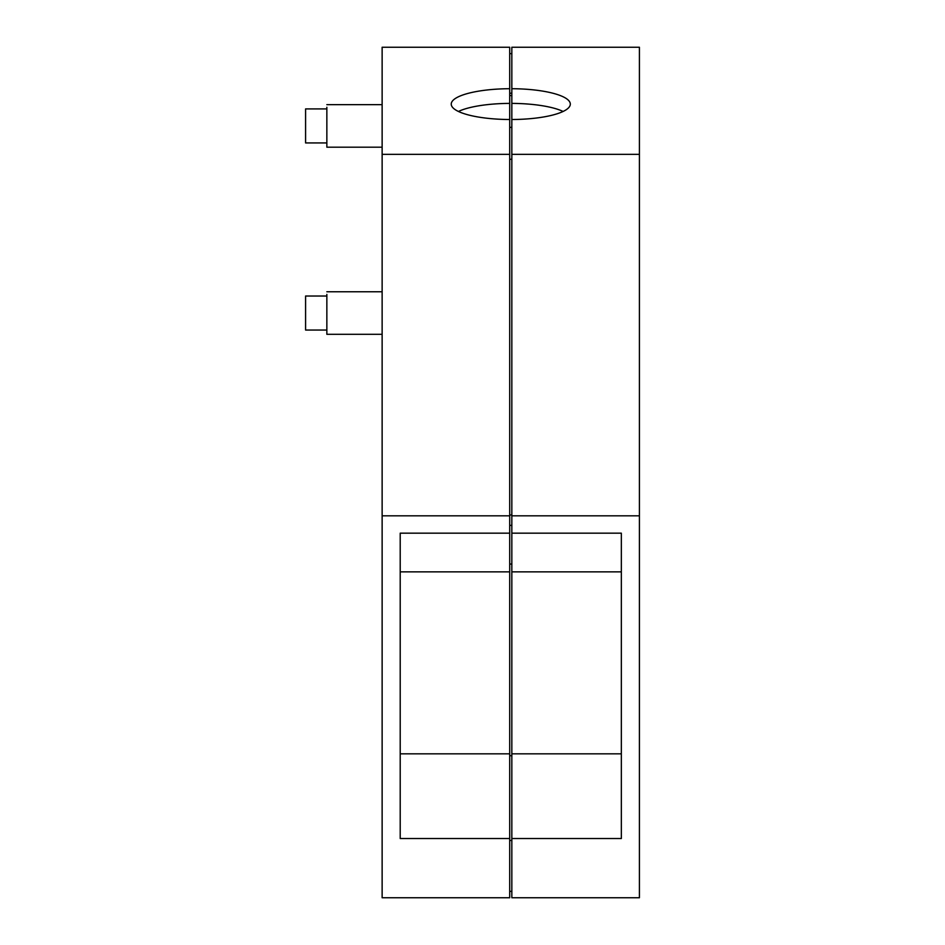 <?xml version="1.0" encoding="UTF-8"?>
<svg xmlns="http://www.w3.org/2000/svg" width="945" height="945" viewBox="0 0 945 945"><rect width="100%" height="100%" fill="white"/><g stroke="black" fill="none" stroke-linecap="round" stroke-linejoin="round"><path stroke-width="1.42" d="M511.836 88.712L511.836 47.25L639.411 47.25L639.411 897.75L511.836 897.75L511.836 88.712A59.535 15.403 180 0 1 570.308 104.115A59.535 15.403 180 0 1 511.836 119.519M639.411 154.354L511.836 154.354M639.411 515.816L511.836 515.816M511.836 838.534L621.337 838.534L621.337 533.169L511.836 533.169M563.114 111.463A59.535 15.403 0 0 0 511.836 103.395M621.337 533.169L621.337 571.855L511.836 571.855M621.337 753.826L511.836 753.826M509.709 53.629L511.836 53.629M509.709 93.224L511.836 93.224M509.709 95.587L511.836 95.587M509.709 127.339L511.836 127.339M509.709 159.256L511.836 159.256M509.709 514.978L511.836 514.978M509.709 525.361L511.836 525.361M509.709 564.047L511.836 564.047M509.709 755.728L511.836 755.728M509.709 840.436L511.836 840.436M509.709 891.371L511.836 891.371M509.709 103.395L509.709 154.354L382.134 154.354L382.134 47.25L509.709 47.25L509.709 103.395A59.535 15.403 0 0 0 458.431 111.463M509.709 154.354L509.709 753.826L400.207 753.826M382.134 154.354L382.134 897.75L509.709 897.75L509.709 753.826M509.709 119.519A59.535 15.403 180 0 1 451.237 104.115A59.535 15.403 180 0 1 509.709 88.712M509.709 515.816L382.134 515.816M509.709 838.534L400.207 838.534L400.207 533.169L400.207 571.855L509.709 571.855M509.709 533.169L400.207 533.169M382.134 334.294L326.852 334.294L326.852 294.367M382.134 147.184L326.852 147.184L326.852 107.257M326.852 330.041L305.589 330.041L305.589 296.021L326.852 296.021M326.852 142.931L305.589 142.931L305.589 108.911L326.852 108.911M382.134 291.769L326.852 291.769M382.134 104.659L326.852 104.659"/></g></svg>
